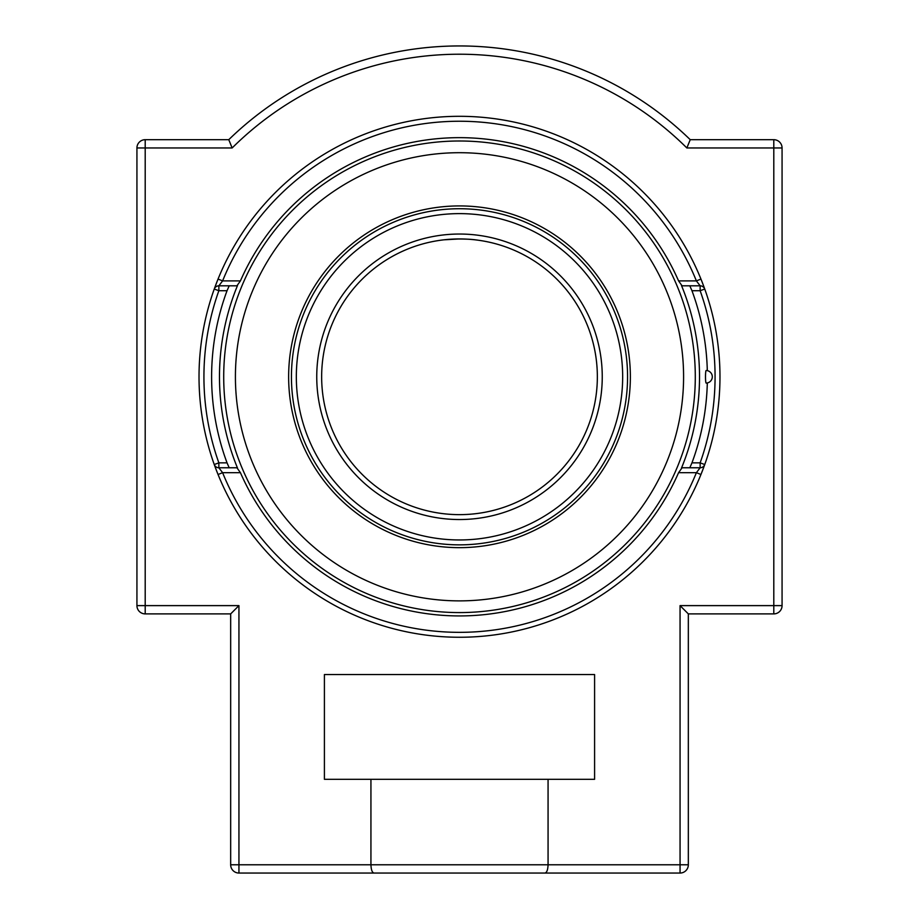 <?xml version="1.0" encoding="UTF-8"?>
<svg xmlns="http://www.w3.org/2000/svg" width="919" height="919" viewBox="0 0 919 919"><rect width="100%" height="100%" fill="white"/><g stroke="black" fill="none" stroke-linecap="round" stroke-linejoin="round"><path stroke-width="1.38" d="M215.379 285.97L218.056 279.066L222.605 280.904A255.574 255.574 0 0 1 696.395 280.904L678.578 280.904L682.07 285.809L700.14 285.809L700.14 290.714L704.747 289.06A4.905 4.905 0 0 0 700.14 285.809L696.395 280.904L700.944 279.066L703.046 284.43M704.678 288.853L704.103 287.279M703.632 285.981L703.069 284.511M214.253 289.06L214.253 289.06A4.905 4.905 0 0 1 218.86 285.809L236.93 285.809L240.422 280.904L222.605 280.904L218.86 285.809L218.86 290.714L214.253 289.06M215.954 469.149L218.056 474.514L222.605 472.676L240.422 472.676L236.93 467.771L218.86 467.771L218.86 462.866L214.253 464.52A4.905 4.905 0 0 0 218.86 467.771L222.605 472.676A255.574 255.574 0 0 0 696.395 472.676L700.14 467.771L682.07 467.771L678.578 472.676L696.395 472.676L700.944 474.514L703.621 467.61M704.747 464.52L700.14 462.866L700.14 467.771A4.905 4.905 0 0 0 704.747 464.52M689.801 285.809L691.961 290.714L700.14 290.714A255.574 255.574 0 0 1 700.14 462.866L691.961 462.866L689.801 467.771M214.322 464.727L214.897 466.301M215.368 467.599L215.931 469.069M229.199 467.771L227.039 462.866L218.86 462.866A255.574 255.574 0 0 1 218.86 290.714L227.039 290.714L229.199 285.809M691.961 462.866A247.889 247.889 0 0 0 707.308 382.959M707.308 370.621A247.889 247.889 0 0 0 691.961 290.714M678.578 280.904A239.147 239.147 0 0 0 240.422 280.904M227.039 290.714A247.889 247.889 0 0 0 227.039 462.866M240.422 472.676A239.147 239.147 0 0 0 678.578 472.676M459.5 637.258A260.468 260.468 0 0 1 233.92 246.556A260.468 260.468 0 0 1 685.08 246.556A260.468 260.468 0 0 1 459.5 637.258M238.94 873.05A8.271 8.271 0 0 1 230.669 864.779A8.271 8.271 0 0 0 238.94 873.05L374.079 873.05L238.94 873.05L238.94 605.621L145.202 605.621L145.202 147.959L232.151 147.959A322.569 322.569 0 0 1 686.849 147.959A322.569 322.569 0 0 0 232.151 147.959L228.762 139.688L145.202 139.688A8.271 8.271 0 0 0 136.931 147.959L136.931 605.621A8.271 8.271 0 0 0 145.202 613.892L230.669 613.892L230.669 864.779L230.669 613.892L238.94 605.621L230.669 613.892M782.069 605.621L680.06 605.621L688.331 613.892L773.798 613.892A8.271 8.271 0 0 0 782.069 605.621L782.069 147.959A8.271 8.271 0 0 0 773.798 139.688L690.238 139.688A330.84 330.84 0 0 0 228.762 139.688L232.151 147.959M688.331 864.779L680.06 864.779L680.06 605.621L688.331 613.892L688.331 864.779A8.271 8.271 0 0 1 680.06 873.05L544.921 873.05L680.06 873.05L680.06 864.779L548.069 864.779C547.85 869.914 546.805 872.671 544.921 873.05L539.453 873.05M686.849 147.959L690.238 139.688L686.849 147.959L773.798 147.959L773.798 613.892M544.921 873.05L374.079 873.05C372.195 872.671 371.15 869.914 370.931 864.779L370.931 779.312L594.593 779.312L594.593 674.546L324.407 674.546L324.407 779.312L370.931 779.312M548.069 779.312L548.069 864.779L230.669 864.779M459.5 547.655A170.865 170.865 0 0 1 288.635 376.79A170.865 170.865 0 0 1 459.5 205.925A170.865 170.865 0 0 1 630.365 376.79A170.865 170.865 0 0 1 459.5 547.655M459.5 152.703A224.087 224.087 0 0 1 683.587 376.79A224.087 224.087 0 0 1 459.5 600.877A224.087 224.087 0 0 1 235.413 376.79A224.087 224.087 0 0 1 459.5 152.703A224.087 224.087 0 0 1 683.587 376.79A224.087 224.087 0 0 1 459.5 600.877A224.087 224.087 0 0 1 235.413 376.79A224.087 224.087 0 0 1 459.5 152.703M291.438 376.79A168.062 168.062 0 0 1 459.5 208.728A168.062 168.062 0 0 1 627.562 376.79M444.026 239.813L459.5 238.94A137.85 137.85 0 0 1 597.35 376.79A137.85 137.85 0 0 1 459.5 514.64A137.85 137.85 0 0 1 321.65 376.79A137.85 137.85 0 0 1 459.5 238.94L467.886 239.193M474.974 239.813L477.811 240.158C470.942 239.078 462.039 238.756 451.114 239.193M480.97 240.617L480.315 240.525M459.5 238.94A137.85 137.85 0 0 1 597.35 376.79A137.85 137.85 0 0 1 459.5 514.64A137.85 137.85 0 0 0 597.35 376.79A137.85 137.85 0 0 0 459.5 238.94A137.85 137.85 0 0 0 321.65 376.79A137.85 137.85 0 0 0 459.5 514.64A137.85 137.85 0 0 0 597.35 376.79A137.85 137.85 0 0 0 459.5 238.94A137.85 137.85 0 0 0 321.65 376.79A137.85 137.85 0 0 0 459.5 514.64M459.5 208.728A168.062 168.062 0 0 0 291.438 376.79A168.062 168.062 0 0 0 459.5 544.852A168.062 168.062 0 0 0 627.562 376.79A168.062 168.062 0 0 0 459.5 208.728A168.062 168.062 0 0 0 291.438 376.79A168.062 168.062 0 0 0 459.5 544.852A168.062 168.062 0 0 0 627.562 376.79A168.062 168.062 0 0 0 459.5 208.728M681.496 468.047A240.02 240.02 0 0 0 681.496 285.533M237.504 285.533A240.02 240.02 0 0 0 237.504 468.047M705.493 376.79A6.295 0.666 -90 0 1 706.16 370.495L706.16 370.495A6.307 6.307 0 0 1 712.305 376.79A6.307 6.307 0 0 1 706.16 383.085A6.295 0.666 -90 0 1 705.493 376.79M145.202 139.688L145.202 147.959L136.931 147.959M773.798 139.688L773.798 147.959L782.069 147.959M136.931 605.621L145.202 605.621L145.202 613.892M459.5 234.035A142.755 142.755 0 0 0 335.872 448.162A142.755 142.755 0 0 0 583.128 448.162A142.755 142.755 0 0 0 459.5 234.035M459.5 213.622A163.168 163.168 0 0 1 600.808 458.374A163.168 163.168 0 0 1 318.192 458.374A163.168 163.168 0 0 1 459.5 213.622M695.292 376.79A235.792 235.792 0 0 1 459.5 612.582A235.792 235.792 0 0 1 223.708 376.79A235.792 235.792 0 0 1 459.5 140.998A235.792 235.792 0 0 1 695.292 376.79"/></g></svg>
